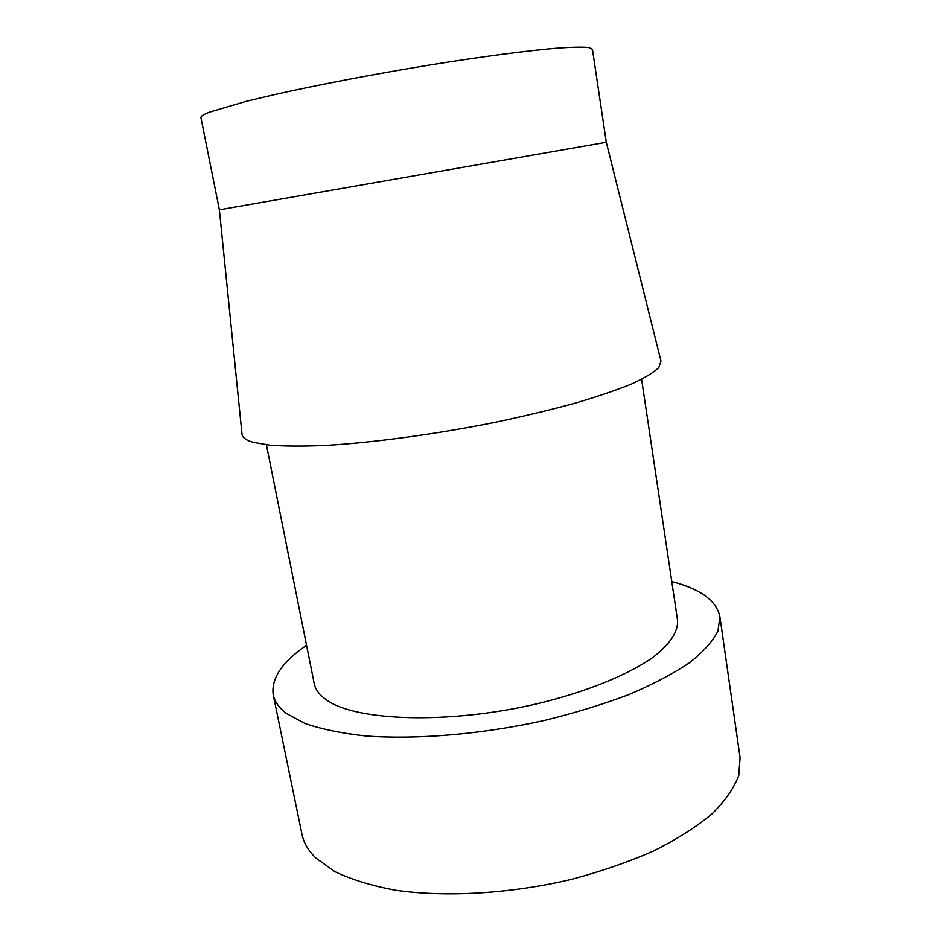 <?xml version="1.0" encoding="UTF-8"?>
<svg xmlns="http://www.w3.org/2000/svg" width="941" height="941" viewBox="0 0 941 941"><rect width="100%" height="100%" fill="white"/><g stroke="black" fill="none" stroke-linecap="round" stroke-linejoin="round"><path stroke-width="1.41" d="M219.371 209.796L606.298 142.267L661.017 361.132L658.782 367.59C653.666 372.554 644.456 378.07 631.176 384.14C615.567 390.444 596.359 396.937 573.54 403.618C548.944 410.276 522.22 416.64 493.378 422.685C434.707 434.354 373.283 442.611 326.092 445.399C303.778 446.363 285.099 446.293 270.055 445.199L253.129 442.305C246.013 440.223 242.308 437.541 242.013 434.272L219.371 209.796L200.904 117.578C200.621 116.319 203.515 114.496 209.572 112.132L246.166 101.346L274.56 94.594C317.305 85.008 373.589 74.233 428.226 65.258C482.451 56.484 530.006 50.296 559.707 47.956C573.081 47.097 582.726 46.944 588.643 47.52L592.43 49.25L606.298 142.267M266.409 444.799L314.212 683.578C315.4 689.577 319.493 695.034 326.515 699.928C355.533 721.159 448.704 724.535 536.864 703.833C586.078 692.023 628 674.92 653.042 657.288C670.215 643.891 678.39 631.517 677.544 620.166L641.633 379.305M306.543 645.267C282.088 662.005 270.984 678.52 273.219 694.811L301.943 834.161C303.661 842.642 308.295 850.605 315.847 858.039L334.949 871.672C351.511 879.6 371.742 885.799 395.62 890.245C445.963 897.479 510.387 893.75 571.211 879.435C601.052 871.484 628.553 861.98 653.713 850.911C676.979 839.207 696.422 826.857 712.019 813.883C725.182 800.826 734.086 788.017 738.744 775.478L740.097 757.693L719.924 616.849C716.924 602.005 702.903 590.807 677.873 583.255L671.78 581.526M273.219 694.811C274.56 701.504 278.889 707.679 286.193 713.313L304.931 723.453C321.351 729.157 341.571 733.321 365.602 735.944C416.345 739.791 481.945 734.309 544.263 720.488C574.88 712.972 603.157 704.303 629.117 694.482C653.16 684.225 673.321 673.627 689.6 662.664C703.386 651.748 712.843 641.209 717.971 631.046L719.924 616.849"/></g></svg>
